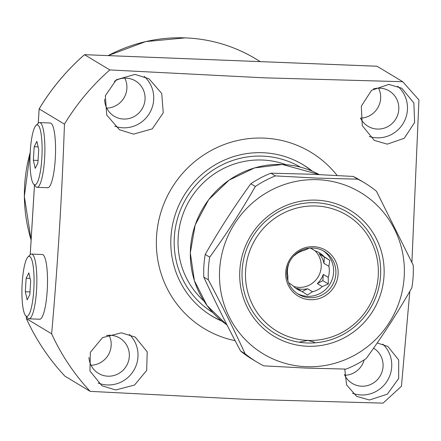 <?xml version="1.0" encoding="UTF-8"?>
<svg xmlns="http://www.w3.org/2000/svg" width="441" height="441" viewBox="0 0 441 441"><rect width="100%" height="100%" fill="white"/><g stroke="black" fill="none" stroke-linecap="round" stroke-linejoin="round"><path stroke-width="0.66" d="M312.421 171.273A88.327 86.061 121.1 0 0 303.072 164.73A88.327 86.061 121.1 0 0 262.836 152.713A88.327 86.061 121.1 0 0 174.879 215.715A88.327 86.061 121.1 0 0 211.878 316.026A88.327 86.061 121.1 0 0 222.032 321.235M211.173 315.596A88.327 86.061 121.1 0 0 221.388 320.712M300.431 167.156A84.892 82.721 121.1 0 0 262.627 156.12A84.892 82.721 121.1 0 0 178.247 216.178A84.892 82.721 121.1 0 0 212.794 312.559M311.655 170.948A88.327 86.061 121.1 0 0 302.361 164.306M377.215 342.96L387.871 346.444L398.686 359.977L398.681 378.488L387.308 394.193L369.431 400.004L356.604 396.349L346.587 384.872L344.774 369.078M352.541 393.295A29.442 28.687 121.1 0 0 361.085 394.976A29.442 28.687 121.1 0 0 389.353 376.829A29.442 28.687 121.1 0 0 382.799 344.118M344.366 374.426A20.611 20.082 121.1 0 0 352.238 383.405A20.611 20.082 121.1 0 0 361.62 386.206A20.611 20.082 121.1 0 0 382.132 371.559A20.611 20.082 121.1 0 0 373.604 348.158M387.297 144.152L374.321 140.409L362.259 125.619L361.317 106.165L371.531 90.333L388.736 84.418L401.812 88.222L413.862 103.007L414.623 122.482L404.281 138.248L387.297 144.152M369.282 136.501A29.442 28.687 121.1 0 0 376.812 137.835A29.442 28.687 121.1 0 0 405.318 119.125A29.442 28.687 121.1 0 0 397.639 86.177M360.446 118.05A20.611 20.082 121.1 0 0 367.965 126.264A20.611 20.082 121.1 0 0 377.353 129.064A20.611 20.082 121.1 0 0 397.876 114.368A20.611 20.082 121.1 0 0 389.238 90.962A20.611 20.082 121.1 0 0 379.85 88.156A20.611 20.082 121.1 0 0 373.422 88.95M133.546 134.13L119.45 129.715L106.728 115.035L105.344 95.708L116.358 79.744L134.985 74.402L148.981 78.757L161.737 93.503L163.242 112.857L152.294 128.855L133.546 134.13M114.693 126.192A29.442 28.687 121.1 0 0 123.067 127.813A29.442 28.687 121.1 0 0 151.495 109.274A29.442 28.687 121.1 0 0 144.157 76.392M104.627 99.247A20.611 20.082 121.1 0 0 114.213 116.242A20.611 20.082 121.1 0 0 123.601 119.048A20.611 20.082 121.1 0 0 144.124 104.346A20.611 20.082 121.1 0 0 135.492 80.94A20.611 20.082 121.1 0 0 126.104 78.134A20.611 20.082 121.1 0 0 114.247 81.409M115.68 389.982L101.937 385.776L89.964 371.046L90.361 352.282L102.56 337.602L121.391 332.828L135.238 337.095L147.2 351.83L146.682 370.418L134.538 385.054L115.68 389.982M98.111 383.014A29.442 28.687 121.1 0 0 107.339 384.954A29.442 28.687 121.1 0 0 135.525 366.995A29.442 28.687 121.1 0 0 129.334 334.372M88.939 357.414A20.611 20.082 121.1 0 0 98.486 373.384A20.611 20.082 121.1 0 0 107.874 376.19A20.611 20.082 121.1 0 0 128.397 361.488A20.611 20.082 121.1 0 0 119.765 338.082A20.611 20.082 121.1 0 0 110.377 335.276A20.611 20.082 121.1 0 0 106.524 335.496M337.111 175.468A103.045 100.405 121.1 0 0 263.729 138.105A103.045 100.405 121.1 0 0 157.382 228.184A103.045 100.405 121.1 0 0 235.13 340.689M409.821 291.352L401.437 386.277L383.064 403.129L244.606 399.259L90.173 391.36L64.86 376.101C48.945 359.057 36.101 339.873 26.317 318.551L26.432 316.594M26.454 316.621L26.333 318.567L51.636 333.82C57.716 265.013 61.994 195.131 64.458 124.164L39.133 108.894C51.47 88.454 66.585 70.384 84.49 54.684L109.831 69.937L264.264 77.831L402.721 81.701L418.95 99.92L411.905 262.329M344.763 375.28A20.611 20.082 121.1 0 0 364.205 359.85M360.49 118.138A20.611 20.082 121.1 0 0 378.565 88.15M106.739 108.117A20.611 20.082 121.1 0 0 124.814 78.129M91.011 365.258A20.611 20.082 121.1 0 0 109.087 335.27M51.636 333.82A223.758 218.025 121.1 0 0 90.173 391.36M109.831 69.937A223.758 218.025 121.1 0 0 64.458 124.164M377 66.233L402.721 81.701M39.133 108.894L38.257 123.26M64.871 376.112A223.758 218.025 121.1 0 1 26.333 318.567L26.317 318.551M310.436 248.04L315.012 250.797A21.344 20.799 -58.9 0 1 319.394 252.776A21.344 20.799 -58.9 0 1 324.096 256.684L319.135 253.696A21.344 20.799 121.1 0 1 323.937 263.349L328.898 266.336A21.344 20.799 -58.9 0 1 328.225 277.367L323.264 274.379A21.344 20.799 121.1 0 1 317.305 283.607L322.266 286.6A21.344 20.799 -58.9 0 1 312.504 291.744L307.542 288.75A21.344 20.799 121.1 0 1 302.118 289.252A21.344 20.799 121.1 0 1 296.782 288.326L301.749 291.314A21.344 20.799 -58.9 0 1 297.361 289.34A21.344 20.799 -58.9 0 1 292.659 285.426L288.635 282.808M315.067 250.819A21.344 20.799 -58.9 0 1 319.4 274.429A21.344 20.799 -58.9 0 1 298.998 287.372A21.344 20.799 -58.9 0 1 293.607 286.424M322.266 286.6L328.313 283.949L328.225 277.367M328.898 266.336L329.758 260.328L324.096 256.684M315.012 250.797L310.756 248.024M323.121 250.764A25.027 24.382 -58.9 0 1 332.277 279.12A25.027 24.382 -58.9 0 1 307.57 296.324A25.027 24.382 -58.9 0 1 297.322 293.568M301.749 291.314L307.405 294.963L312.504 291.744M312.873 248.013A25.027 24.382 -58.9 0 1 324.273 251.42A25.027 24.382 -58.9 0 1 334.758 279.842A25.027 24.382 -58.9 0 1 309.836 297.692A25.027 24.382 -58.9 0 1 298.436 294.285A25.027 24.382 -58.9 0 1 287.956 265.862A25.027 24.382 -58.9 0 1 312.873 248.013M313.545 246.668A26.725 26.041 -58.9 0 1 338.098 274.225A26.725 26.041 -58.9 0 1 310.299 299.72A26.725 26.041 -58.9 0 1 285.746 272.158A26.725 26.041 -58.9 0 1 313.545 246.668M286.044 164.697A80.968 78.889 121.1 0 0 178.181 237.247A80.968 78.889 121.1 0 0 203.902 300.988M378.246 275.812A67.716 65.979 121.1 0 0 316.032 205.986A67.716 65.979 121.1 0 0 245.604 270.576A67.716 65.979 121.1 0 0 307.812 340.402A67.716 65.979 121.1 0 0 378.246 275.812M315.089 342.828L314.113 342.161L307.812 340.402L299.097 342.194A70.659 68.851 -58.9 0 1 274.881 333.368A70.659 68.851 -58.9 0 1 242.153 270.118A70.659 68.851 -58.9 0 1 347.833 212.336A70.659 68.851 -58.9 0 1 380.561 275.586A70.659 68.851 -58.9 0 1 315.089 342.828L313.044 341.593M309.306 248.134L304.251 250.372A21.344 20.799 -58.9 0 0 294.489 255.515L293.7 255.989M288.623 263.988L288.53 264.743A21.344 20.799 -58.9 0 0 287.857 275.774L287.896 280.741M317.305 283.607L322.878 280.674L323.264 274.379M322.878 280.674L328.313 283.949M302.162 291.584L307.542 288.75M323.937 263.349L324.322 257.053L319.135 253.696M324.322 257.053L329.758 260.328M316.39 200.142A73.603 71.718 -58.9 0 1 384.012 276.038A73.603 71.718 -58.9 0 1 307.454 346.246A73.603 71.718 -58.9 0 1 239.832 270.344A73.603 71.718 -58.9 0 1 316.39 200.142M307.068 342.982A70.659 68.851 121.1 0 0 377.43 292.581A70.659 68.851 121.1 0 0 347.833 212.336A70.659 68.851 121.1 0 0 315.646 202.722A70.659 68.851 121.1 0 0 245.279 253.123A70.659 68.851 121.1 0 0 274.881 333.368A70.659 68.851 121.1 0 0 307.068 342.982M306.203 366.697A94.214 91.8 -58.9 0 1 219.651 269.55A94.214 91.8 -58.9 0 1 317.641 179.685A94.214 91.8 -58.9 0 1 404.193 276.838A94.214 91.8 -58.9 0 1 306.203 366.697M275.399 175.909L317.57 178.125L357.772 179.162L353.258 176.444L311.087 174.223L270.884 173.186L275.399 175.909A104.517 101.843 -58.9 0 0 255.322 186.482L250.813 183.765C234.397 206.399 219.194 229.954 205.203 254.424L209.718 257.147C226.134 234.507 241.337 210.952 255.322 186.482M357.772 179.162A104.517 101.843 -58.9 0 1 364.729 182.987A104.517 101.843 -58.9 0 1 376.46 191.267L413.223 265.179A104.517 101.843 -58.9 0 1 411.833 287.863C398.019 312.063 382.816 335.618 366.228 358.522A104.517 101.843 -58.9 0 1 346.152 369.095L305.949 368.064L263.784 365.843A104.517 101.843 -58.9 0 1 256.822 362.017A104.517 101.843 -58.9 0 1 245.097 353.737C234.21 330.022 221.955 305.387 208.334 279.826A104.517 101.843 -58.9 0 1 209.718 257.147M256.822 362.017L252.307 359.299A104.517 101.843 -58.9 0 1 240.582 351.019L245.097 353.737M208.334 279.826L203.819 277.102C214.706 300.817 226.961 325.458 240.582 351.019M203.819 277.102A104.517 101.843 -58.9 0 1 205.203 254.424M250.813 183.765A104.517 101.843 -58.9 0 1 270.884 173.186M353.258 176.444A104.517 101.843 -58.9 0 1 360.214 180.264L364.729 182.987M34.216 184.669A30.032 5.954 -87.7 0 0 41.829 158.352A30.032 5.954 -87.7 0 0 37.865 125.062A30.032 5.954 -87.7 0 0 35.997 125.431A30.032 5.954 -87.7 0 0 30.093 154.631A30.032 5.954 -87.7 0 0 33.676 184.206A30.032 5.954 -87.7 0 0 34.216 184.669M35.997 125.431L38.301 123.215A32.386 6.422 92.3 0 1 39.624 122.598A32.386 6.422 92.3 0 1 40.313 122.813A32.386 6.422 92.3 0 1 44.684 156.968A32.386 6.422 92.3 0 1 37.072 187.32A32.386 6.422 92.3 0 1 36.383 187.1A32.386 6.422 92.3 0 1 35.798 186.598L33.676 184.206M37.072 187.32L47.738 187.739A32.386 6.422 -87.7 0 0 55.351 157.387A32.386 6.422 -87.7 0 0 50.985 123.237A32.386 6.422 -87.7 0 0 50.296 123.017L39.624 122.598M36.868 141.368L34.183 146.748L33.362 160.248L35.214 168.363L37.898 162.983L38.72 149.482L36.868 141.368M38.053 160.43L33.362 160.248M38.135 146.908L34.183 146.748M26.173 316.164A30.032 5.954 -87.7 0 0 33.786 289.847A30.032 5.954 -87.7 0 0 29.823 256.552A30.032 5.954 -87.7 0 0 27.954 256.921A30.032 5.954 -87.7 0 0 22.05 286.121A30.032 5.954 -87.7 0 0 25.633 315.695A30.032 5.954 -87.7 0 0 26.173 316.164M27.954 256.921L30.258 254.705A32.386 6.422 92.3 0 1 31.581 254.088A32.386 6.422 92.3 0 1 32.27 254.308A32.386 6.422 92.3 0 1 36.642 288.458A32.386 6.422 92.3 0 1 29.029 318.81A32.386 6.422 92.3 0 1 28.34 318.595A32.386 6.422 92.3 0 1 27.755 318.088L25.633 315.695M29.029 318.81L39.696 319.234A32.386 6.422 -87.7 0 0 47.308 288.883A32.386 6.422 -87.7 0 0 42.942 254.727A32.386 6.422 -87.7 0 0 42.253 254.512L31.581 254.088M28.825 272.863L26.14 278.243L25.319 291.738L27.171 299.852L29.856 294.472L30.683 280.978L28.825 272.863M30.01 291.925L25.319 291.738M30.093 278.398L26.14 278.243M108.106 55.61L145.701 41.592L185.385 37.871C210.71 38.968 234.188 45.98 255.819 58.907A154.57 150.607 121.1 0 0 185.413 37.882A154.57 150.607 121.1 0 0 108.15 55.61M377.061 66.238L84.529 54.684A223.758 218.025 121.1 0 0 39.155 108.91L38.279 123.232M34.497 185.126L30.236 254.727M30.192 152.509A154.57 150.607 121.1 0 0 31.118 239.97M319.218 174.564A88.327 86.061 121.1 0 0 282.345 164.476A88.327 86.061 121.1 0 0 195.231 224.921A88.327 86.061 121.1 0 0 226.994 324.94L207.066 305.591L194.398 280.697L190.303 252.836L195.203 224.91L208.587 199.806L229.072 180.132L254.529 167.927L282.323 164.465L319.218 174.564M255.819 58.907L260.322 61.619M30.214 254.749L34.475 185.104M84.507 54.678L377.033 66.227M30.197 152.377L24.343 196.405L31.113 240.009"/></g></svg>
